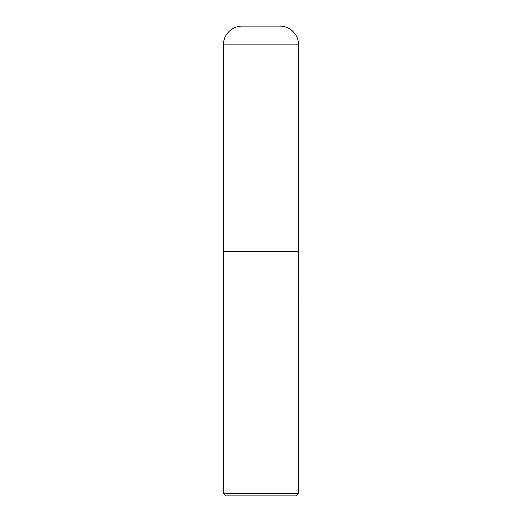 <?xml version="1.0" encoding="UTF-8"?>
<svg xmlns="http://www.w3.org/2000/svg" width="522" height="522" viewBox="0 0 522 522"><rect width="100%" height="100%" fill="white"/><g stroke="black" fill="none" stroke-linecap="round" stroke-linejoin="round"><path stroke-width="0.78" d="M223.416 44.892L223.416 251.611L298.584 251.611L298.584 44.892L223.416 44.892A18.792 18.792 0 0 1 242.215 26.1L279.785 26.1A18.792 18.792 0 0 1 298.584 44.892M298.584 251.728L223.416 251.728L223.416 493.512L298.584 493.512L298.467 251.611M298.584 493.512L296.196 495.9L225.804 495.9L223.416 493.512"/></g></svg>

